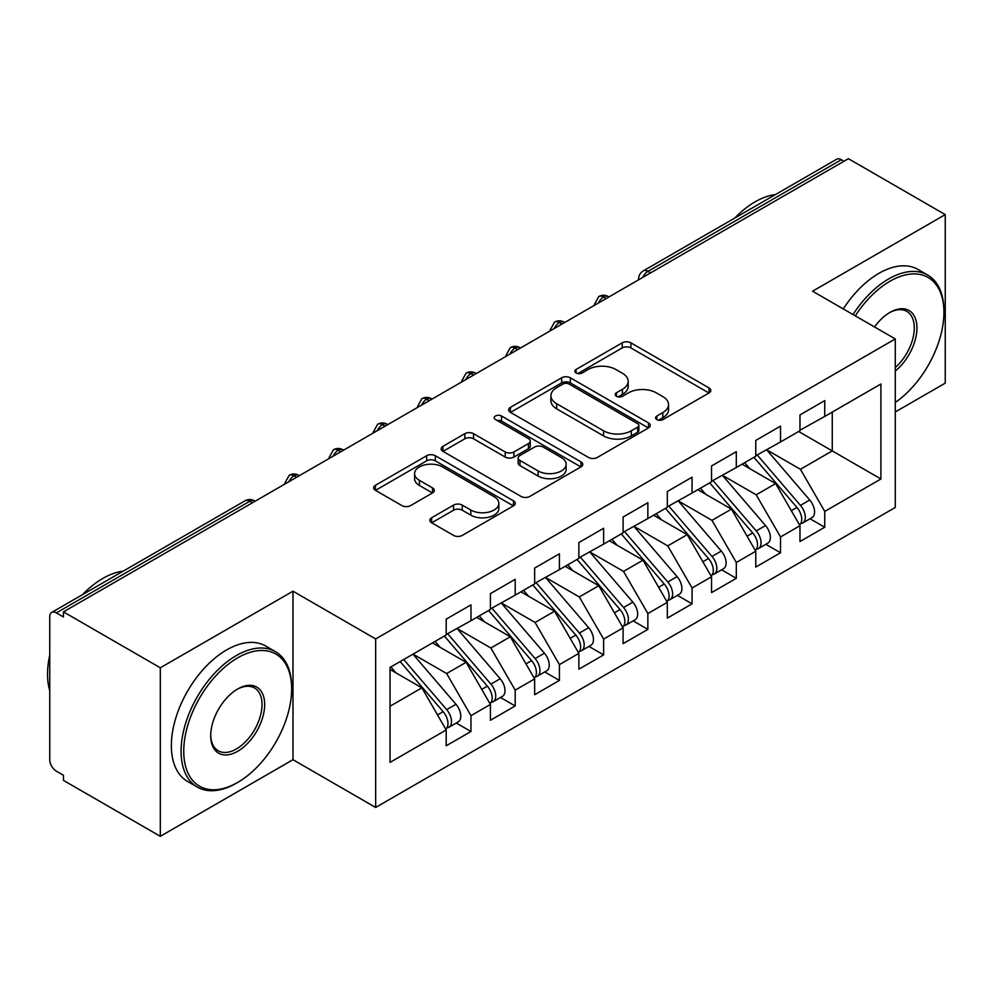 <?xml version="1.0" encoding="UTF-8"?>
<svg xmlns="http://www.w3.org/2000/svg" width="995" height="995" viewBox="0 0 995 995"><rect width="100%" height="100%" fill="white"/><g stroke="black" fill="none" stroke-linecap="round" stroke-linejoin="round"><path stroke-width="1.49" d="M656.824 419.579A4.291 2.475 0 0 0 662.906 419.579L709.025 392.95A6.144 3.545 0 0 0 710.816 390.438A6.144 3.545 0 0 0 709.025 387.938L630.892 342.827A6.144 3.545 0 0 0 622.211 342.827L576.093 369.456A4.291 2.475 0 0 0 574.824 371.21A4.291 2.475 0 0 0 576.093 372.963A4.291 2.475 0 0 0 582.162 372.963L588.132 369.518A19.639 11.343 0 0 1 615.917 369.518L622.422 373.274A19.639 11.343 0 0 1 628.181 381.296A19.639 11.343 0 0 1 622.422 389.319L616.452 392.764A4.291 2.475 0 0 0 615.196 394.517A4.291 2.475 0 0 0 616.452 396.271A4.291 2.475 0 0 0 622.534 396.271L628.504 392.826A19.639 11.343 0 0 1 656.277 392.826L662.794 396.582A19.639 11.343 0 0 1 668.54 404.604A19.639 11.343 0 0 1 662.794 412.614L656.824 416.072A4.291 2.475 0 0 0 655.568 417.825A4.291 2.475 0 0 0 656.824 419.579L656.824 416.072M431.656 517.748A6.144 3.545 0 0 0 429.852 520.261A6.144 3.545 0 0 0 431.656 522.761L453.571 535.422A6.144 3.545 0 0 0 462.252 535.422L513.47 505.846A6.144 3.545 0 0 0 515.273 503.346A6.144 3.545 0 0 0 513.47 500.833L435.337 455.722A6.144 3.545 0 0 0 426.656 455.722L375.438 485.299A6.144 3.545 0 0 0 373.635 487.799A6.144 3.545 0 0 0 375.438 490.311L401.918 505.597A6.144 3.545 0 0 0 410.599 505.597L432.514 492.935A6.144 3.545 0 0 0 434.317 490.435A6.144 3.545 0 0 0 432.514 487.923L419.392 480.349A16.417 9.477 0 0 1 414.579 473.645A16.417 9.477 0 0 1 424.716 464.889A16.417 9.477 0 0 1 442.613 466.941L494.042 496.642A16.417 9.477 0 0 1 498.856 503.346A16.417 9.477 0 0 1 488.719 512.102A16.417 9.477 0 0 1 470.822 510.049L462.252 505.099A6.144 3.545 0 0 0 453.571 505.099L431.656 517.748L431.656 522.761M895.276 411.967L945.25 383.125L945.25 214.609L848.399 158.69L63.456 611.875L63.456 616.987L56.379 612.895A9.378 5.41 -120 0 0 51.69 612.435A9.378 5.41 -120 0 0 49.75 616.726L49.75 759.707A9.378 5.41 -120 0 0 56.379 771.2L63.456 775.279L63.456 780.391L160.307 836.31L292.978 759.707L375.662 807.455L375.662 638.939L292.978 591.204L160.307 667.794L63.456 611.875M945.25 214.609L812.579 291.199L895.276 338.947L375.662 638.939M588.567 457.476A6.144 3.545 0 0 0 597.249 457.476L648.466 427.912A6.144 3.545 0 0 0 650.27 425.4A6.144 3.545 0 0 0 648.466 422.9L570.334 377.789A6.144 3.545 0 0 0 561.653 377.789L510.435 407.353A6.144 3.545 0 0 0 508.632 409.865A6.144 3.545 0 0 0 510.435 412.365L588.567 457.476M497.177 420.499A4.291 2.475 0 0 1 501.53 421.109L501.53 415.997L580.968 461.867A6.144 3.545 0 0 1 582.771 464.366A6.144 3.545 0 0 1 580.968 466.879L529.75 496.443A6.144 3.545 0 0 1 521.069 496.443L442.937 451.344L442.937 446.332A6.144 3.545 0 0 0 441.133 448.832A6.144 3.545 0 0 0 442.937 451.344M442.937 446.332L464.852 433.671A6.144 3.545 0 0 1 473.533 433.671L505.224 451.966A6.144 3.545 0 0 0 513.905 451.966L528.444 443.571A6.144 3.545 0 0 0 530.248 441.059A6.144 3.545 0 0 0 528.444 438.559L495.46 419.517A4.291 2.475 0 0 1 494.204 417.763A4.291 2.475 0 0 1 496.853 415.462A4.291 2.475 0 0 1 501.53 415.997M375.662 807.455L895.276 507.462L895.276 338.947M798.649 431.507L880.911 478.993L880.911 384.008L824.743 416.432L824.743 400.612L799.98 414.903L799.98 430.735L780.528 441.967L780.528 426.134L755.752 440.437L755.752 456.27L736.3 467.501L736.3 451.668L711.537 465.971L711.537 481.791L692.072 493.035L692.072 477.202L667.309 491.505L667.309 507.326L647.857 518.557L647.857 502.736L623.094 517.027L623.094 532.86L603.629 544.091L603.629 528.27L578.866 542.561L578.866 558.394L559.414 569.625L559.414 553.792L534.651 568.095L534.651 583.928L515.186 595.159L515.186 579.326L490.423 593.629L490.423 609.45L470.971 620.693L470.971 604.861L446.208 619.151L446.208 634.984L390.04 667.409L390.04 762.394L446.208 729.969L421.88 687.843L390.04 669.461M880.911 478.993L824.743 511.418L800.428 469.292L766.809 449.889M810.042 518.756L824.743 527.25L824.743 511.418M824.743 527.25L799.98 541.541L799.98 525.708L780.528 536.952L756.2 494.813L722.594 475.411M765.827 544.29L780.528 552.772L780.528 536.952M780.528 552.772L755.752 567.075L755.752 551.242L736.3 562.473L711.972 520.348L678.366 500.945M721.599 569.824L736.3 578.306L736.3 562.473M736.3 578.306L711.537 592.61L711.537 576.777L692.072 588.008L667.757 545.882L634.151 526.479M677.384 595.358L692.072 603.841L692.072 588.008M692.072 603.841L667.309 618.131L667.309 602.311L647.857 613.542L623.529 571.416L589.923 552.014M633.156 620.88L647.857 629.375L647.857 613.542M647.857 629.375L623.094 643.665L623.094 627.845L603.629 639.076L579.314 596.95L545.708 577.535M588.94 646.414L603.629 654.897L603.629 639.076M603.629 654.897L578.866 669.2L578.866 653.367L559.414 664.61L535.086 622.472L501.48 603.069M544.713 671.948L559.414 680.431L559.414 664.61M559.414 680.431L534.651 694.734L534.651 678.901L515.186 690.132L490.871 648.006L457.252 628.604M500.485 697.483L515.186 705.965L515.186 690.132M515.186 705.965L490.423 720.268L490.423 704.435L470.971 715.666L446.643 673.54L413.037 654.138M456.27 723.017L470.971 731.499L470.971 715.666M470.971 731.499L446.208 745.79L446.208 729.969M446.208 634.474L470.971 620.693M390.04 706.226L421.88 687.843M490.423 608.94L515.186 595.159M446.643 673.54L466.108 662.309L432.489 642.907M490.423 704.435L466.108 662.309M534.651 583.418L559.414 569.625M490.871 648.006L510.323 636.775L476.717 617.373M534.651 678.901L510.323 636.775M578.866 557.884L603.629 544.091M535.086 622.472L554.551 611.241L520.932 591.838M578.866 653.367L554.551 611.241M623.094 532.35L647.857 518.557M579.314 596.95L598.766 585.707L565.16 566.304M623.094 627.845L598.766 585.707M667.309 506.816L692.072 493.035M623.529 571.416L642.994 560.185L609.375 540.77M667.309 602.311L642.994 560.185M711.537 481.281L736.3 467.501M667.757 545.882L687.209 534.651L653.603 515.248M711.537 576.777L687.209 534.651M755.752 455.76L780.528 441.967M711.972 520.348L731.437 509.117L697.831 489.714M755.752 551.242L731.437 509.117M843.984 161.252L841.322 159.722L647.969 271.349L650.618 272.891M642.658 277.481A9.378 5.41 120 0 1 647.969 271.349A9.378 5.41 60 0 0 643.28 270.889L836.633 159.25A9.378 5.41 60 0 1 841.322 159.722M799.98 430.226L824.743 416.432M800.428 469.292L832.268 450.909L832.268 412.092L880.911 384.008M756.2 494.813L775.652 483.582L742.046 464.18M799.98 525.708L775.652 483.582M160.307 667.794L160.307 836.31M292.978 759.707L292.978 591.204M606.179 298.55L603.517 297.007A9.378 5.41 -120 0 0 598.828 296.547A9.378 5.41 -120 0 0 598.729 296.609L594.363 304.545A9.378 5.41 0 0 0 594.45 305.316M561.951 324.071L559.302 322.542A9.378 5.41 -120 0 0 554.613 322.081A9.378 5.41 -120 0 0 554.501 322.144L550.135 330.079A9.378 5.41 0 0 0 550.235 330.85M517.736 349.606L515.074 348.076A9.378 5.41 -120 0 0 510.385 347.616A9.378 5.41 -120 0 0 510.273 347.678L505.92 355.601A9.378 5.41 0 0 0 506.007 356.372M473.508 375.14L470.859 373.61A9.378 5.41 -120 0 0 466.17 373.137A9.378 5.41 -120 0 0 466.058 373.212L461.692 381.135A9.378 5.41 0 0 0 461.792 381.906M429.293 400.674L426.631 399.144A9.378 5.41 -120 0 0 421.942 398.672A9.378 5.41 -120 0 0 421.83 398.746L417.465 406.669A9.378 5.41 0 0 0 417.564 407.44M385.065 426.208L382.416 424.666A9.378 5.41 -120 0 0 377.727 424.206A9.378 5.41 -120 0 0 377.615 424.268L373.249 432.203A9.378 5.41 0 0 0 373.349 432.974M340.837 451.73L338.188 450.2A9.378 5.41 -120 0 0 333.499 449.74A9.378 5.41 -120 0 0 333.387 449.802L329.022 457.737A9.378 5.41 0 0 0 329.121 458.496M296.622 477.264L293.973 475.734A9.378 5.41 -120 0 0 289.271 475.274A9.378 5.41 -120 0 0 289.172 475.336L284.806 483.259A9.378 5.41 0 0 0 284.893 484.03M658.541 420.176L662.794 417.726A19.639 11.343 0 0 0 668.54 409.704L668.54 404.604M628.181 381.296L628.181 386.396A19.639 11.343 0 0 1 622.422 394.418L618.169 396.868M708.938 393L630.892 347.927A6.144 3.545 0 0 0 622.211 347.927L577.809 373.573M648.392 427.949L570.334 382.888A6.144 3.545 0 0 0 561.653 382.888L510.51 412.415M637.621 427.153A4.291 2.475 0 0 0 638.877 425.4A4.291 2.475 0 0 0 637.621 423.646L569.028 384.045A4.291 2.475 0 0 0 562.959 384.045L556.665 387.689A19.639 11.343 0 0 0 550.907 395.699A19.639 11.343 0 0 0 556.665 403.721L603.542 430.785A19.639 11.343 0 0 0 631.327 430.785L637.621 427.153L637.621 432.265A4.291 2.475 0 0 0 638.877 430.512L638.877 425.4M550.907 395.699L550.907 400.811A19.639 11.343 0 0 0 556.665 408.833L556.665 403.721M637.621 432.265L631.327 435.897A19.639 11.343 0 0 1 603.542 435.897L556.665 408.833M443.024 451.382L464.852 438.783L464.852 433.671M530.248 441.059L530.248 446.17A6.144 3.545 0 0 1 528.444 448.67L513.905 457.066A6.144 3.545 0 0 1 505.224 457.066L473.533 438.783A6.144 3.545 0 0 0 464.852 438.783M501.53 421.109L580.893 466.929M538.108 470.946A16.417 9.477 0 0 0 556.006 472.998A16.417 9.477 0 0 0 566.143 464.242A16.417 9.477 0 0 0 561.329 457.538L543.208 447.078A6.144 3.545 0 0 0 534.526 447.078L519.987 455.474A6.144 3.545 0 0 0 518.184 457.986A6.144 3.545 0 0 0 519.987 460.486L538.108 470.946L538.108 476.058A16.417 9.477 0 0 0 556.006 478.11A16.417 9.477 0 0 0 566.143 469.354L566.143 464.242M518.184 457.986L518.184 463.085A6.144 3.545 0 0 0 519.987 465.598L519.987 460.486M538.108 476.058L519.987 465.598M498.856 503.346L498.856 508.445A16.417 9.477 0 0 1 488.719 517.201A16.417 9.477 0 0 1 470.822 515.149L462.252 510.199A6.144 3.545 0 0 0 453.571 510.199L431.73 522.81M414.579 473.645L414.579 478.744A16.417 9.477 0 0 0 419.392 485.448L419.392 480.349M432.439 492.985L419.392 485.448M513.395 505.895L435.337 460.834A6.144 3.545 0 0 0 426.656 460.834L375.525 490.361M757.469 455.275L800.453 505.385A12.512 7.226 60 0 1 805.291 517.276A12.512 7.226 60 0 1 802.691 522.997L811.982 517.636A12.512 7.226 -120 0 0 814.569 511.915A12.512 7.226 -120 0 0 809.743 500.025L766.759 449.914M802.691 522.997A12.512 7.226 60 0 1 800.676 523.581M753.936 457.314L796.92 507.438A12.512 7.226 60 0 1 801.746 519.315A12.512 7.226 60 0 1 799.482 524.838M749.745 468.62L744.646 462.687M713.253 480.809L756.237 530.92A12.512 7.226 60 0 1 761.063 542.81A12.512 7.226 60 0 1 758.476 548.531L767.754 543.17A12.512 7.226 -120 0 0 770.354 537.449A12.512 7.226 -120 0 0 765.528 525.559L722.532 475.448M758.476 548.531A12.512 7.226 60 0 1 756.449 549.116M709.709 482.849L752.693 532.959A12.512 7.226 60 0 1 757.531 544.85A12.512 7.226 60 0 1 755.255 550.372M705.517 494.154L700.418 488.209M669.026 506.343L712.01 556.454A12.512 7.226 60 0 1 716.848 568.344A12.512 7.226 60 0 1 714.248 574.065L723.539 568.705A12.512 7.226 -120 0 0 726.126 562.983A12.512 7.226 -120 0 0 721.3 551.093L678.316 500.982M714.248 574.065A12.512 7.226 60 0 1 712.233 574.65M665.493 508.383L708.477 558.494A12.512 7.226 60 0 1 713.303 570.384A12.512 7.226 60 0 1 711.027 575.906M661.302 519.688L656.202 513.743M624.798 531.877L667.794 581.988A12.512 7.226 60 0 1 672.62 593.866A12.512 7.226 60 0 1 670.033 599.599L679.311 594.239A12.512 7.226 -120 0 0 681.911 588.505A12.512 7.226 -120 0 0 677.073 576.627L634.089 526.517M670.033 599.599A12.512 7.226 60 0 1 668.006 600.172M621.266 533.917L664.25 584.028A12.512 7.226 60 0 1 669.088 595.918A12.512 7.226 60 0 1 666.812 601.44M617.074 545.223L611.975 539.278M580.582 557.399L623.567 607.51A12.512 7.226 60 0 1 628.392 619.4A12.512 7.226 60 0 1 625.805 625.134L635.096 619.761A12.512 7.226 -120 0 0 637.683 614.039A12.512 7.226 -120 0 0 632.857 602.149L589.873 552.038M625.805 625.134A12.512 7.226 60 0 1 623.778 625.706M577.038 559.451L620.034 609.562A12.512 7.226 60 0 1 624.86 621.44A12.512 7.226 60 0 1 622.584 626.962M572.859 570.744L567.759 564.812M895.276 402.478A76.304 44.054 120 0 0 943.919 312.393A76.304 44.054 120 0 0 889.978 281.249A76.304 44.054 120 0 0 855.29 315.863M853.014 314.544A78.17 45.136 -60 0 1 888.647 278.948A78.17 45.136 -60 0 1 927.738 275.08A78.17 45.136 -60 0 1 943.919 310.863L943.919 312.393M874.505 326.957A38.146 22.027 -60 0 1 889.978 312.393L889.978 312.393A38.146 22.027 -60 0 1 916.818 324.967A38.146 22.027 -60 0 1 895.276 371.023M734.733 218.079A78.17 45.136 -60 0 1 755.093 201.848A78.17 45.136 -60 0 1 775.453 194.572M843.287 308.935A78.17 45.136 -60 0 1 878.921 273.339A78.17 45.136 -60 0 1 917.999 269.458L927.738 275.08M895.276 367.553A36.268 20.945 120 0 0 913.422 336.148A36.268 20.945 120 0 0 906.781 311.36A36.268 20.945 120 0 0 889.306 312.791M236.375 783.202L237.693 782.431A76.304 44.054 120 0 0 291.647 688.988A76.304 44.054 120 0 0 237.693 657.832A76.304 44.054 120 0 0 183.739 751.287A76.304 44.054 120 0 0 237.693 782.431L236.362 783.202A78.17 45.136 -60 0 1 236.362 783.202A78.17 45.136 -60 0 1 197.284 787.07A78.17 45.136 -60 0 1 185.294 724.422A78.17 45.136 -60 0 1 236.362 655.543A78.17 45.136 -60 0 1 275.453 651.663A78.17 45.136 -60 0 1 291.647 687.458L291.647 688.988M237.693 751.287A38.146 22.027 -60 0 1 210.716 735.703A38.146 22.027 -60 0 1 237.693 688.988L237.693 688.988A38.146 22.027 -60 0 1 264.67 704.559A38.146 22.027 -60 0 1 237.693 751.287M210.729 734.932A36.268 20.945 120 0 0 218.228 750.777A36.268 20.945 120 0 0 236.362 748.986A36.268 20.945 120 0 0 260.068 717.022A36.268 20.945 120 0 0 254.509 687.955A36.268 20.945 120 0 0 237.021 689.386M82.461 594.674A78.17 45.136 -60 0 1 102.821 578.431A78.17 45.136 -60 0 1 123.181 571.167M197.284 787.07L187.558 781.448A78.17 45.136 -60 0 1 175.568 718.813A78.17 45.136 -60 0 1 226.636 649.922A78.17 45.136 -60 0 1 265.727 646.053L275.453 651.663M49.75 690.779A78.17 45.136 -60 0 1 49.75 655.033M536.355 582.933L579.351 633.044A12.512 7.226 60 0 1 584.177 644.934A12.512 7.226 60 0 1 581.59 650.655L590.868 645.295A12.512 7.226 -120 0 0 593.468 639.574A12.512 7.226 -120 0 0 588.63 627.683L545.646 577.573M581.59 650.655A12.512 7.226 60 0 1 579.563 651.24M532.822 584.973L575.806 635.084A12.512 7.226 60 0 1 580.632 646.974A12.512 7.226 60 0 1 578.369 652.496M528.631 596.279L523.532 590.333M492.139 608.467L535.123 658.578A12.512 7.226 60 0 1 539.949 670.468A12.512 7.226 60 0 1 537.362 676.19L546.653 670.829A12.512 7.226 -120 0 0 549.24 665.108A12.512 7.226 -120 0 0 544.414 653.217L501.418 603.107M537.362 676.19A12.512 7.226 60 0 1 535.335 676.774M488.595 610.507L531.591 660.618A12.512 7.226 60 0 1 536.417 672.508A12.512 7.226 60 0 1 534.141 678.03M484.403 621.813L479.316 615.868M447.912 634.002L490.908 684.112A12.512 7.226 60 0 1 495.734 696.002A12.512 7.226 60 0 1 493.134 701.724L502.425 696.363A12.512 7.226 -120 0 0 505.012 690.629A12.512 7.226 -120 0 0 500.187 678.752L457.202 628.641M493.134 701.724A12.512 7.226 60 0 1 491.12 702.296M444.379 636.041L487.363 686.152A12.512 7.226 60 0 1 492.189 698.042A12.512 7.226 60 0 1 489.926 703.564M440.188 647.347L435.089 641.402M403.696 659.523L446.68 709.646A12.512 7.226 60 0 1 451.506 721.524A12.512 7.226 60 0 1 448.919 727.258L458.21 721.897A12.512 7.226 -120 0 0 460.797 716.164A12.512 7.226 -120 0 0 455.971 704.273L412.975 654.163M448.919 727.258A12.512 7.226 60 0 1 446.892 727.83M400.152 661.575L443.148 711.686A12.512 7.226 60 0 1 447.974 723.576A12.512 7.226 60 0 1 445.698 729.099M395.96 672.869L390.873 666.936M252.394 502.798L249.745 501.269L56.379 612.895M255.143 501.206L254.434 500.796A9.378 5.41 120 0 0 249.745 501.269A9.378 5.41 -120 0 0 245.056 500.796L51.69 612.435M608.928 296.958L608.219 296.547A9.378 5.41 120 0 0 603.517 297.007A9.378 5.41 120 0 0 598.43 303.015M638.591 279.831L638.591 279.01A9.378 5.41 0 0 0 638.678 279.782M564.7 322.492L563.991 322.081A9.378 5.41 120 0 0 559.302 322.542A9.378 5.41 120 0 0 554.215 328.549M520.485 348.026L519.763 347.616A9.378 5.41 120 0 0 515.074 348.076A9.378 5.41 120 0 0 509.987 354.083M476.257 373.548L475.548 373.137A9.378 5.41 120 0 0 470.859 373.61A9.378 5.41 120 0 0 465.772 379.605M432.029 399.082L431.32 398.672A9.378 5.41 120 0 0 426.631 399.144A9.378 5.41 120 0 0 421.544 405.139M387.814 424.616L387.105 424.206A9.378 5.41 120 0 0 382.416 424.666A9.378 5.41 120 0 0 377.329 430.673M343.586 450.15L342.877 449.74A9.378 5.41 120 0 0 338.188 450.2A9.378 5.41 120 0 0 333.101 456.207M299.371 475.685L298.662 475.274A9.378 5.41 120 0 0 293.973 475.734A9.378 5.41 120 0 0 288.873 481.729M662.794 417.726L662.794 412.614M616.452 396.271L616.452 392.764M622.422 394.418L622.422 389.319M576.093 372.963L576.093 369.456M622.211 347.927L622.211 342.827M630.892 347.927L630.892 342.827M709.025 392.95L709.025 387.938M510.435 412.365L510.435 407.353M561.653 382.888L561.653 377.789M570.334 382.888L570.334 377.789M648.466 427.912L648.466 422.9M603.542 435.897L603.542 430.785M631.327 435.897L631.327 430.785M473.533 438.783L473.533 433.671M505.224 457.066L505.224 451.966M513.905 457.066L513.905 451.966M528.444 448.67L528.444 443.571M580.968 466.879L580.968 461.867M453.571 510.199L453.571 505.099M462.252 510.199L462.252 505.099M470.822 515.149L470.822 510.049M432.514 492.935L432.514 487.923M375.438 490.311L375.438 485.299M426.656 460.834L426.656 455.722M435.337 460.834L435.337 455.722M513.47 505.846L513.47 500.833M796.92 507.438L791.299 510.671M809.743 500.025L800.453 505.385M752.693 532.959L747.071 536.205M765.528 525.559L756.237 530.92M708.477 558.494L702.856 561.74M721.3 551.093L712.01 556.454M664.25 584.028L658.628 587.274M677.073 576.627L667.794 581.988M620.034 609.562L614.412 612.808M632.857 602.149L623.567 607.51M575.806 635.084L570.185 638.33M588.63 627.683L579.351 633.044M531.591 660.618L525.969 663.864M544.414 653.217L535.123 658.578M487.363 686.152L481.742 689.398M500.187 678.752L490.908 684.112M443.148 711.686L437.526 714.932M455.971 704.273L446.68 709.646M608.219 296.547A9.378 9.378 0 0 0 598.828 296.547M643.28 270.889A9.378 9.378 0 0 0 638.591 279.01M563.991 322.081A9.378 9.378 0 0 0 554.613 322.081M594.363 304.545L594.363 305.365M519.763 347.616A9.378 9.378 0 0 0 510.385 347.616M550.135 330.079L550.135 330.9M475.548 373.137A9.378 9.378 0 0 0 466.17 373.137M505.92 355.601L505.92 356.434M431.32 398.672A9.378 9.378 0 0 0 421.942 398.672M461.692 381.135L461.692 381.956M387.105 424.206A9.378 9.378 0 0 0 377.727 424.206M417.465 406.669L417.465 407.49M342.877 449.74A9.378 9.378 0 0 0 333.499 449.74M373.249 432.203L373.249 433.024M298.662 475.274A9.378 9.378 0 0 0 289.271 475.274M329.022 457.737L329.022 458.558M254.434 500.796A9.378 9.378 0 0 0 245.056 500.796M284.806 483.259L284.806 484.092"/></g></svg>
